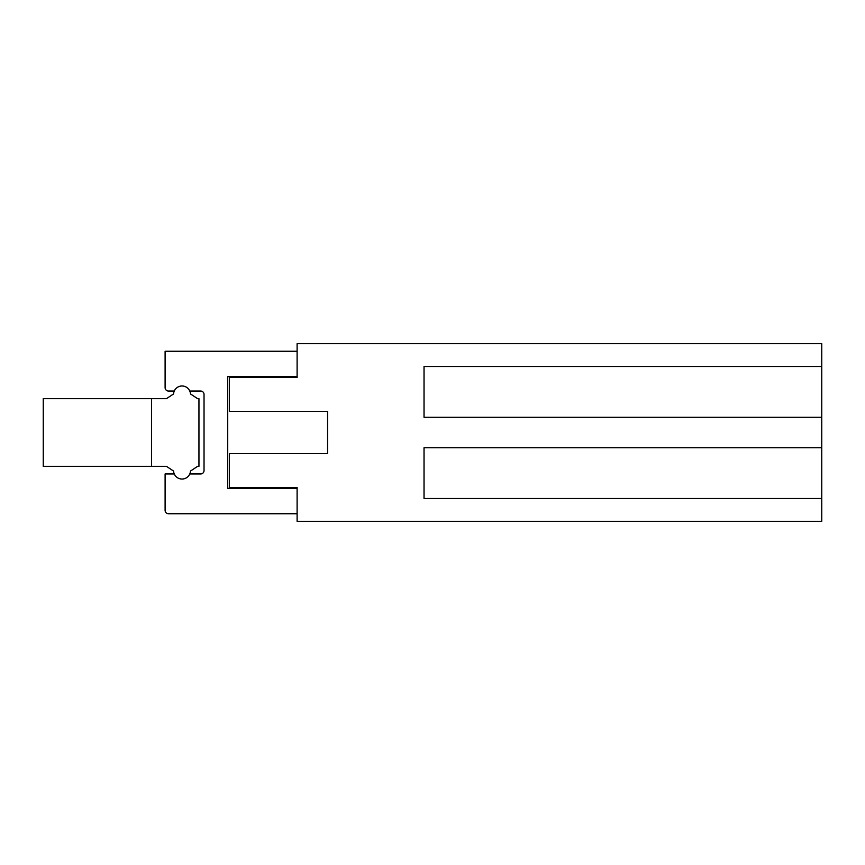 <?xml version="1.0" encoding="UTF-8"?>
<svg xmlns="http://www.w3.org/2000/svg" width="865" height="865" viewBox="0 0 865 865"><rect width="100%" height="100%" fill="white"/><g stroke="black" fill="none" stroke-linecap="round" stroke-linejoin="round"><path stroke-width="1.3" d="M166.458 466.343L173.573 471.068A8.466 8.466 0 0 0 174.276 473.966L165.107 473.966L165.107 510.35A3.384 3.384 0 0 0 168.491 513.734L297.106 513.734L297.106 521.346L821.75 521.346L821.75 498.5L424.034 498.5L424.034 447.735L821.75 447.735L821.75 343.654L297.106 343.654L297.106 351.266L165.107 351.266L165.107 387.65A3.384 3.384 0 0 0 168.491 391.034L174.276 391.034A8.466 8.466 0 0 0 173.573 393.932L166.458 398.657L151.559 398.657L151.559 466.343L166.458 466.343L173.573 471.068A8.466 8.466 0 0 0 189.781 473.966A8.466 8.466 0 0 0 190.473 471.068L197.598 466.343L198.95 466.343L198.95 398.657L197.598 398.657L190.473 393.932A8.466 8.466 0 0 0 174.276 391.034A8.466 8.466 0 0 0 173.573 393.932L166.458 398.657M227.722 376.653L297.106 376.653L297.106 377.497L229.409 377.497L229.409 411.34L327.575 411.34L327.575 453.66L229.409 453.66L229.409 487.503L297.106 487.503L297.106 488.347L227.722 488.347L227.722 376.653M821.75 366.5L424.034 366.5L424.034 417.265L821.75 417.265M297.106 376.653L297.106 351.266M197.598 398.657L190.473 393.932A8.466 8.466 0 0 0 189.781 391.034L200.648 391.034A3.384 3.384 0 0 1 204.032 394.418L204.032 470.582A3.384 3.384 0 0 1 200.648 473.966L189.781 473.966A8.466 8.466 0 0 0 190.473 471.068L197.598 466.343M297.106 513.734L297.106 488.347M821.75 498.5L821.75 447.735M424.034 498.5L424.034 447.735M424.034 417.265L424.034 366.5M151.559 398.657L43.25 398.657L43.25 466.343L151.559 466.343"/></g></svg>
